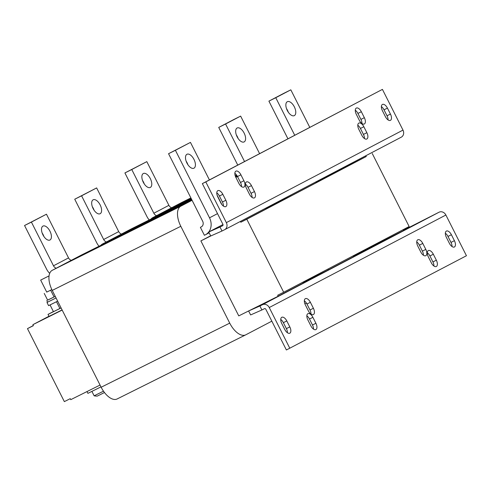 <?xml version="1.0" encoding="UTF-8"?>
<svg xmlns="http://www.w3.org/2000/svg" width="491" height="491" viewBox="0 0 491 491"><rect width="100%" height="100%" fill="white"/><g stroke="black" fill="none" stroke-linecap="round" stroke-linejoin="round"><path stroke-width="0.74" d="M417.78 239.786A5.561 2.829 63.5 0 0 417.78 246.065L420.787 252.024A5.561 2.829 63.5 0 0 425.783 255.688A5.561 2.829 63.5 0 0 425.807 249.397L422.794 243.438A5.561 2.829 63.5 0 0 417.804 239.774A5.561 2.829 63.5 0 0 417.78 239.786M428.318 250.594A5.561 2.829 63.5 0 0 428.312 256.873L431.325 262.832A5.561 2.829 63.5 0 0 436.315 266.496A5.561 2.829 63.5 0 0 436.346 260.205L433.332 254.246A5.561 2.829 63.5 0 0 428.342 250.582A5.561 2.829 63.5 0 0 428.318 250.594M307.882 313.675A5.561 2.829 63.5 0 0 307.882 319.96L310.889 325.92A5.561 2.829 63.5 0 0 315.885 329.584A5.561 2.829 63.5 0 0 315.909 323.287L312.896 317.327A5.561 2.829 63.5 0 0 307.906 313.663A5.561 2.829 63.5 0 0 307.882 313.675M281.785 317.296A5.561 2.829 63.5 0 0 281.785 323.581L284.798 329.535A5.561 2.829 63.5 0 0 289.788 333.205A5.561 2.829 63.5 0 0 289.813 326.908L286.805 320.948A5.561 2.829 63.5 0 0 281.816 317.284A5.561 2.829 63.5 0 0 281.785 317.296M305.371 298.663A5.561 2.829 63.5 0 0 305.371 304.942L308.385 310.901A5.561 2.829 63.5 0 0 313.375 314.565A5.561 2.829 63.5 0 0 313.399 308.274L310.392 302.315A5.561 2.829 63.5 0 0 305.396 298.651A5.561 2.829 63.5 0 0 305.371 298.663M446.38 231.083A5.561 2.829 63.5 0 0 446.38 237.368L449.388 243.321A5.561 2.829 63.5 0 0 454.384 246.991A5.561 2.829 63.5 0 0 454.408 240.694L451.401 234.735A5.561 2.829 63.5 0 0 446.405 231.071A5.561 2.829 63.5 0 0 446.38 231.083M225.848 200.279L222.84 194.319A5.561 2.829 63.5 0 0 217.851 190.655A5.561 2.829 63.5 0 0 217.82 196.952L220.833 202.912A5.561 2.829 63.5 0 0 225.823 206.576A5.561 2.829 63.5 0 0 225.848 206.564A5.561 2.829 63.5 0 0 225.848 200.279L222.423 201.991A5.561 2.829 -116.5 0 1 223.454 206.116M243.917 180.768L240.909 174.814A5.561 2.829 63.5 0 0 235.913 171.144A5.561 2.829 63.5 0 0 235.889 177.441L238.896 183.401A5.561 2.829 63.5 0 0 243.892 187.065A5.561 2.829 63.5 0 0 243.917 187.053A5.561 2.829 63.5 0 0 243.917 180.768L240.486 182.48A5.561 2.829 -116.5 0 1 241.523 186.605M366.857 132.699L363.849 126.739A5.561 2.829 63.5 0 0 358.86 123.075A5.561 2.829 63.5 0 0 358.829 129.372L361.842 135.332A5.561 2.829 63.5 0 0 366.832 138.996A5.561 2.829 63.5 0 0 366.857 138.984A5.561 2.829 63.5 0 0 366.857 132.699L363.432 134.411A5.561 2.829 -116.5 0 1 364.463 138.536M254.455 191.576L251.441 185.623A5.561 2.829 63.5 0 0 246.451 181.952A5.561 2.829 63.5 0 0 246.427 188.249L249.434 194.209A5.561 2.829 63.5 0 0 254.43 197.873A5.561 2.829 63.5 0 0 254.455 197.861A5.561 2.829 63.5 0 0 254.455 191.576L251.024 193.288A5.561 2.829 -116.5 0 1 252.061 197.413M364.353 117.687L361.339 111.727A5.561 2.829 63.5 0 0 356.349 108.063A5.561 2.829 63.5 0 0 356.325 114.354L359.332 120.313A5.561 2.829 63.5 0 0 364.328 123.978A5.561 2.829 63.5 0 0 364.353 123.965A5.561 2.829 63.5 0 0 364.353 117.687L360.922 119.399A5.561 2.829 -116.5 0 1 361.959 123.523M390.443 114.065L387.436 108.106A5.561 2.829 63.5 0 0 382.44 104.442A5.561 2.829 63.5 0 0 382.415 110.739L385.429 116.698A5.561 2.829 63.5 0 0 390.419 120.363A5.561 2.829 63.5 0 0 390.443 120.35A5.561 2.829 63.5 0 0 390.443 114.065L387.018 115.778A5.561 2.829 -116.5 0 1 388.05 119.902M244.15 141.905A7.788 3.965 -116.5 0 1 244.113 141.924A7.788 3.965 -116.5 0 1 237.104 136.756A7.788 3.965 -116.5 0 1 237.122 128.004A7.788 3.965 -116.5 0 1 237.159 127.985A7.788 3.965 -116.5 0 1 244.168 133.147A7.788 3.965 -116.5 0 1 244.15 141.905M100.152 213.714A7.788 3.965 63.5 0 0 100.17 204.956A7.788 3.965 63.5 0 0 93.167 199.788A7.788 3.965 63.5 0 0 93.13 199.806A7.788 3.965 63.5 0 0 93.112 208.565A7.788 3.965 63.5 0 0 100.115 213.732A7.788 3.965 63.5 0 0 100.152 213.714M94.106 210.265A7.788 3.965 63.5 0 0 92.314 206.674M294.33 115.618A7.788 3.965 -116.5 0 1 294.293 115.637A7.788 3.965 -116.5 0 1 287.284 110.475A7.788 3.965 -116.5 0 1 287.303 101.717A7.788 3.965 -116.5 0 1 287.339 101.698A7.788 3.965 -116.5 0 1 294.348 106.866A7.788 3.965 -116.5 0 1 294.33 115.618M150.332 187.427A7.788 3.965 63.5 0 0 150.35 178.669A7.788 3.965 63.5 0 0 143.347 173.507A7.788 3.965 63.5 0 0 143.311 173.526A7.788 3.965 63.5 0 0 143.292 182.278A7.788 3.965 63.5 0 0 150.295 187.445A7.788 3.965 63.5 0 0 150.332 187.427M144.286 183.978A7.788 3.965 63.5 0 0 142.5 180.393M193.963 168.192A7.788 3.965 -116.5 0 1 193.933 168.21A7.788 3.965 -116.5 0 1 186.924 163.043A7.788 3.965 -116.5 0 1 186.942 154.284A7.788 3.965 -116.5 0 1 186.979 154.266A7.788 3.965 -116.5 0 1 193.988 159.434A7.788 3.965 -116.5 0 1 193.963 168.192M49.972 239.995A7.788 3.965 63.5 0 0 49.99 231.243A7.788 3.965 63.5 0 0 42.981 226.075A7.788 3.965 63.5 0 0 42.95 226.093A7.788 3.965 63.5 0 0 42.932 234.851A7.788 3.965 63.5 0 0 49.935 240.013A7.788 3.965 63.5 0 0 49.972 239.995M43.926 236.552A7.788 3.965 63.5 0 0 42.134 232.961M104.473 392.53L97.304 396.09A14.466 14.466 0 0 1 94.137 395.82L103.491 391.18M100.98 386.883L87.907 393.359L86.999 391.56M48.069 276.378L40.667 280.097L48.069 276.378M56.06 297.957L46.983 302.462L47.78 304.052L48.584 305.641L57.668 301.143M46.983 302.462L56.06 297.963M53.402 311.576L48.026 314.4L49.026 316.388L62.099 309.913M48.026 314.4L61.093 307.931M289.813 348.26L269.246 307.544A5.561 4.787 -117.6 0 0 262.452 304.715L259.88 305.997L261.887 309.968L264.459 308.686A1.111 0.957 -117.6 0 1 265.815 309.25L286.382 349.973L466.45 255.737L445.883 215.021L269.246 307.544M416.742 241.94A5.561 2.829 -116.5 0 1 419.369 245.15L422.377 251.11A5.561 2.829 -116.5 0 1 423.414 255.234M306.844 315.83A5.561 2.829 -116.5 0 1 309.471 319.04L312.479 324.999A5.561 2.829 -116.5 0 1 313.516 329.123M280.754 319.451A5.561 2.829 -116.5 0 1 283.375 322.661L286.388 328.62A5.561 2.829 -116.5 0 1 287.419 332.745M304.34 300.817A5.561 2.829 -116.5 0 1 306.961 304.027L309.974 309.987A5.561 2.829 -116.5 0 1 311.006 314.111M445.349 233.237A5.561 2.829 -116.5 0 1 447.97 236.447L450.977 242.407A5.561 2.829 -116.5 0 1 452.015 246.531M427.28 252.748A5.561 2.829 -116.5 0 1 429.901 255.958L432.915 261.918A5.561 2.829 -116.5 0 1 433.946 266.042M223 224.534L208.73 232.01L219.993 227.038L222 231.009L224.571 229.727A5.561 4.787 -117.6 0 0 224.645 229.69A5.561 4.787 -117.6 0 0 226.351 222.626L205.784 181.909L382.421 89.387L402.988 130.103A5.561 4.787 62.4 0 1 401.282 137.167A5.561 4.787 62.4 0 1 401.208 137.21L224.718 229.653M240.486 182.48L237.478 176.521A5.561 2.829 -116.5 0 0 234.858 173.311M219.993 227.038L222.564 225.756A1.111 0.957 -117.6 0 0 222.92 224.338L202.353 183.616L382.421 89.387M387.018 115.778L384.005 109.818A5.561 2.829 -116.5 0 0 381.384 106.608M360.922 119.399L357.914 113.439A5.561 2.829 -116.5 0 0 355.288 110.23M251.024 193.288L248.016 187.329A5.561 2.829 -116.5 0 0 245.39 184.119M363.432 134.411L360.419 128.452A5.561 2.829 -116.5 0 0 357.798 125.242M222.423 201.991L219.409 196.032A5.561 2.829 -116.5 0 0 216.789 192.822M54.262 296.871L55.256 296.368L54.078 296.963L50.665 290.212L46.719 292.071M47.615 300.111L54.078 296.963M47.83 300.081L53.893 297.055M81.518 254.982A17.805 9.065 -116.5 0 0 81.432 255.025A17.805 9.065 -116.5 0 0 81.353 255.068L52.249 270.314A17.805 9.065 63.5 0 0 52.242 290.408L101.158 387.239A17.805 9.065 63.5 0 0 117.134 398.968A17.805 9.065 63.5 0 0 117.214 398.925L245.617 334.893M240.406 221.435L240.811 222.233L246.807 219.238L283.681 292.237L277.685 295.232L278.188 296.22L238.761 315.885L200.88 240.903L210.639 235.79M52.249 270.314L180.811 206.195A17.805 9.065 63.5 0 0 180.811 226.296L229.727 323.127A17.805 9.065 63.5 0 0 245.696 334.856A17.805 9.065 63.5 0 0 245.782 334.813L271.836 321.163M180.811 206.195L192.079 200.297M201.353 226.86L200.383 227.345L204.397 235.293L205.25 234.864A13.355 11.496 -117.6 0 0 205.428 234.778A13.355 11.496 -117.6 0 0 209.516 217.82L175.404 150.283L168.548 153.701L190.459 142.396L209.411 179.921M200.383 227.345L201.605 226.707M302.837 282.208L303.278 283.08L278.188 296.22M200.88 240.903L210.737 235.987L208.73 232.01M240.811 222.233L265.901 209.092L265.496 208.294M181.879 202.415A17.805 9.065 -116.5 0 0 181.793 202.458A17.805 9.065 -116.5 0 0 181.713 202.495L152.609 217.74A17.805 9.065 63.5 0 0 151.044 219.054M315.83 182.302L366.261 156.519L365.863 155.727M341.171 169.665L340.772 168.867M403.197 229.635L403.639 230.512L353.201 256.29M378.107 242.781L378.549 243.653M131.698 228.702A17.805 9.065 -116.5 0 0 131.613 228.738A17.805 9.065 -116.5 0 0 131.533 228.781L102.429 244.027A17.805 9.065 63.5 0 0 100.864 245.334M304.893 303.849L306.409 303.057M235.852 177.368L240.909 174.814M327.927 269.062L328.369 269.94L303.021 282.577M353.017 255.921L353.459 256.793L328.369 269.94M265.649 208.589L290.991 195.946L290.586 195.154M290.991 195.946L316.081 182.805L315.682 182.008M403.516 230.267L439.089 212.192A5.561 4.787 62.4 0 1 445.883 215.021M261.887 309.968L250.619 314.94L248.618 310.969L259.88 305.997M100.054 385.054L70.765 399.662L70.262 398.667L64.346 401.613L27.471 328.62L33.388 325.668L32.885 324.674L62.179 310.073M56.49 301.738L59.896 308.489L53.464 311.693L50.057 304.948M59.896 308.489L61.074 307.888M40.667 280.097L46.737 292.114L51.837 289.58M50.665 290.212L51.85 289.604M47.645 300.173L44.233 293.422M48.959 316.253L32.885 324.674M222 231.009L210.737 235.987M202.353 183.616L205.784 181.909M33.327 325.551L27.471 328.62M246.807 219.238L366.261 156.519M283.681 292.237L409.138 226.529L372.264 153.53M237.748 165.074L218.728 127.421L233.784 119.534L240.639 116.115L259.592 153.634M244.536 161.521L225.584 123.996L218.728 127.421M225.584 123.996L240.639 116.115M236.312 134.872A7.788 3.965 -116.5 0 1 238.104 138.456M121.473 234.054A4.45 3.83 62.4 0 1 118.718 231.617L96.641 187.918L81.586 195.805L103.662 239.504A4.45 3.83 -117.6 0 0 106.418 241.934M99.059 246.237A13.355 11.496 -117.6 0 1 96.807 242.922L74.73 199.223L96.641 187.918M74.73 199.223L81.586 195.805M287.929 138.793L268.908 101.134L283.964 93.247L290.819 89.828L309.772 127.353M294.717 135.234L275.764 97.715L268.908 101.134M275.764 97.715L290.819 89.828M286.492 108.585A7.788 3.965 -116.5 0 1 288.285 112.175M171.654 207.767A4.45 3.83 62.4 0 1 168.898 205.336L146.821 161.637L131.766 169.524L153.843 213.223A4.45 3.83 -117.6 0 0 156.598 215.653M149.239 219.95A13.355 11.496 -117.6 0 1 146.987 216.641L124.91 172.942L146.821 161.637M124.91 172.942L131.766 169.524M201.236 226.922A4.45 3.83 -117.6 0 0 201.298 226.891A4.45 3.83 -117.6 0 0 202.66 221.238L168.548 153.701M217.12 195.179L221.84 204.526M175.404 150.283L190.459 142.396M186.132 161.152A7.788 3.965 -116.5 0 1 187.924 164.743M71.293 260.334A4.45 3.83 62.4 0 1 68.537 257.904L46.461 214.205L31.406 222.092L53.482 265.791A4.45 3.83 -117.6 0 0 56.238 268.221M49.689 273.358A13.355 11.496 -117.6 0 1 46.627 269.209L24.55 225.51L46.461 214.205M24.55 225.51L31.406 222.092M226.351 222.626L402.988 130.103M101.158 387.239L229.727 323.127M52.242 290.408L180.811 226.296M81.353 255.068L191.901 199.941L81.432 255.025M152.609 217.74L191.177 198.511M235.441 176.435L236.993 175.661M181.713 202.495L190.882 197.922L181.793 202.458M235.226 175.809L236.625 175.115L235.226 175.809M102.429 244.027L191.686 199.518M131.533 228.781L191.392 198.929L131.613 228.738M237.239 176.066L235.625 176.877L237.239 176.073M439.089 212.192L262.452 304.715M118.718 231.617L103.662 239.504M168.898 205.336L153.843 213.223M209.516 217.82L217.513 213.628M68.537 257.904L53.482 265.791M387.436 108.106L384.005 109.818M361.339 111.727L357.914 113.439M251.441 185.623L248.016 187.329M363.849 126.739L360.419 128.452M222.84 194.319L219.409 196.032M451.401 234.735L447.97 236.447M450.977 242.407L454.408 240.694M310.392 302.315L306.961 304.027M309.974 309.987L313.399 308.274M286.388 328.62L289.813 326.908M286.805 320.948L283.375 322.661M312.896 317.327L309.471 319.04M312.479 324.999L315.909 323.287M432.915 261.918L436.346 260.205M433.332 254.246L429.901 255.958M422.377 251.11L425.807 249.397M422.794 243.438L419.369 245.15M48.959 276.771L48.615 276.083M47.578 302.161L46.774 300.572M117.134 398.968L245.696 334.856M94.137 395.82L91.921 391.431M401.282 137.167L224.645 229.69M209.141 232.826L205.428 234.778"/></g></svg>
